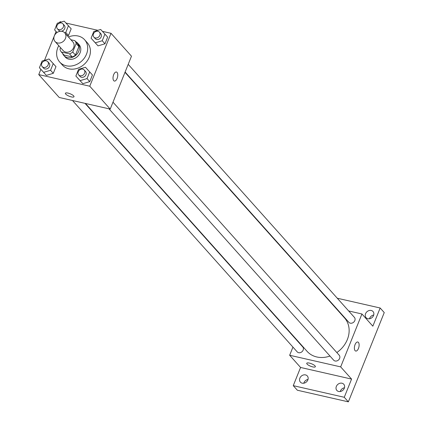 <?xml version="1.0" encoding="UTF-8"?>
<svg xmlns="http://www.w3.org/2000/svg" width="423" height="423" viewBox="0 0 423 423"><rect width="100%" height="100%" fill="white"/><g stroke="black" fill="none" stroke-linecap="round" stroke-linejoin="round"><path stroke-width="0.63" d="M62.218 31.387A6.498 5.425 138.2 0 1 64.735 32.841A6.498 5.425 138.2 0 1 63.503 41.216A6.498 5.425 138.2 0 1 55.043 41.502A6.498 5.425 138.2 0 1 55.122 34.416A6.498 5.425 138.2 0 1 62.218 31.387M64.735 32.841L72.915 41.993A6.498 5.425 138.2 0 1 71.683 50.363A6.498 5.425 138.2 0 1 63.228 50.654L55.043 41.502M60.568 47.677L59.992 49.11A8.825 7.36 138.2 0 0 61.324 52.003L69.504 53.869A8.825 7.36 138.2 0 0 72.74 52.018L76.151 43.532A8.825 7.36 138.2 0 0 74.818 40.64L70.911 39.751M72.74 52.018L75.468 55.069L78.879 46.583L76.151 43.532M78.879 46.583A8.825 7.36 138.2 0 0 77.546 43.691L74.818 40.64M75.468 55.069A8.825 7.36 138.2 0 1 72.227 56.92L69.504 53.869M61.324 52.003L64.053 55.053L72.227 56.92M62.609 53.446A9.285 7.746 -41.8 0 0 63.878 55.561A9.285 7.746 -41.8 0 0 71.857 57.454A9.285 7.746 -41.8 0 0 78.768 51.188A9.285 7.746 -41.8 0 0 77.721 43.188A9.285 7.746 -41.8 0 0 75.754 41.692M77.721 43.188L79.085 44.711A9.285 7.746 138.2 0 1 80.132 52.716A9.285 7.746 138.2 0 1 73.221 58.982A9.285 7.746 138.2 0 1 65.242 57.084L63.878 55.561M68.447 36.991A16.709 13.943 138.2 0 1 78.144 36.018A16.709 13.943 138.2 0 1 84.621 39.762A16.709 13.943 138.2 0 1 81.454 61.293A16.709 13.943 138.2 0 1 59.706 62.038A16.709 13.943 138.2 0 1 58.755 45.652M84.621 39.762L87.344 42.813A16.709 13.943 138.2 0 1 84.182 64.344A16.709 13.943 138.2 0 1 62.435 65.089L59.706 62.038M75.87 76.04L82.834 83.701L89.755 81.628L92.441 74.95L85.478 67.283L78.556 69.356L75.87 76.04L80.106 80.65L87.027 78.578L89.713 71.899M39.402 67.728L46.366 75.389L53.287 73.322L55.973 66.638L49.01 58.977L42.089 61.049L39.402 67.728L43.638 72.338L50.559 70.271L53.245 63.587M40.862 69.356L38.752 74.591L89.755 86.213L111.027 33.306L102.419 31.35M97.85 30.308L65.951 23.038M61.383 21.996L60.024 21.689L59.696 22.504M56.063 31.529L44.489 60.33M91.077 38.207L98.041 45.874L104.962 43.802L107.648 37.124L100.685 29.457L93.763 31.529L91.077 38.207L95.312 42.823L102.234 40.751L104.92 34.073M64.671 32.772L65.766 32.444L68.494 35.495L67.4 35.823L68.494 35.495L71.18 28.812L64.217 21.15L57.295 23.217L54.609 29.901L57.031 32.534M38.752 74.591L59.209 97.475L110.213 109.092L131.479 56.19L111.027 33.306M110.213 109.092L89.755 86.213M117.055 72.407A4.642 2.2 -77.2 0 1 117.34 77.753A4.642 2.2 -77.2 0 1 114.358 81.063A4.642 2.2 -77.2 0 1 113.248 76.05A4.642 2.2 -77.2 0 1 116.42 72.016A4.642 2.2 -77.2 0 1 117.055 72.407M67.987 93.097A4.642 1.306 21.9 0 1 73.999 96.735A4.642 1.306 21.9 0 1 69.208 96.211A4.642 1.306 21.9 0 1 65.385 93.272A4.642 1.306 21.9 0 1 67.987 93.097M73.999 96.735A4.642 1.306 21.9 0 1 69.208 96.211A4.642 1.306 21.9 0 1 65.385 93.272M116.42 72.016A4.642 2.2 -77.2 0 1 117.049 72.407A4.642 2.2 -77.2 0 1 117.34 77.753A4.642 2.2 -77.2 0 1 114.358 81.063M124.991 72.333L344.512 317.895A25.1 20.949 138.2 0 1 336.819 352.555M329.982 356.05A25.1 20.949 138.2 0 1 307.087 351.349L85.478 103.461M112.994 102.176L339.198 355.214A3.712 3.098 138.2 0 1 338.495 359.999A3.712 3.098 138.2 0 1 333.662 360.163L108.96 108.806M128.201 64.349L354.405 317.387A3.712 3.098 138.2 0 1 353.702 322.173A3.712 3.098 138.2 0 1 348.869 322.337L125.108 72.037M85.002 103.349L302.731 346.908A3.712 3.098 138.2 0 1 302.027 351.693A3.712 3.098 138.2 0 1 297.195 351.857L72.492 100.5M292.943 347.103L289.665 355.262L340.668 366.884L361.935 313.977L348.652 310.953M336.142 308.103L335.666 307.992M296.153 339.124L296.037 339.415M289.665 355.262L300.573 367.465L293.261 385.654L297.353 390.228L348.356 401.85L344.264 397.276L351.576 379.087L340.668 366.884M348.356 401.85L384.248 312.571L380.155 307.997L337.274 298.226M361.935 313.977L372.843 326.181L380.155 307.997M357.784 342.006A4.642 2.2 -77.2 0 1 358.413 342.397A4.642 2.2 -77.2 0 1 358.704 347.748A4.642 2.2 -77.2 0 1 355.727 351.058A4.642 2.2 -77.2 0 1 354.611 346.046A4.642 2.2 -77.2 0 1 357.789 342.006A4.642 2.2 -77.2 0 1 358.418 342.403A4.642 2.2 -77.2 0 1 358.704 347.748A4.642 2.2 -77.2 0 1 355.722 351.058M328.068 299.072L327.952 299.368M300.573 367.465L351.576 379.087M309.35 363.093A4.642 1.306 21.9 0 1 315.362 366.73A4.642 1.306 21.9 0 1 310.572 366.207A4.642 1.306 21.9 0 1 306.749 363.267A4.642 1.306 21.9 0 1 309.35 363.093M315.362 366.725A4.642 1.306 21.9 0 1 310.572 366.202A4.642 1.306 21.9 0 1 306.749 363.267M336.338 386.442A4.642 3.876 138.2 0 1 339.791 383.312A4.642 3.876 138.2 0 1 343.783 384.258A4.642 3.876 138.2 0 1 342.9 390.239A4.642 3.876 138.2 0 1 336.861 390.445A4.642 3.876 138.2 0 1 336.338 386.442M299.87 378.136A4.642 3.876 138.2 0 1 303.323 375A4.642 3.876 138.2 0 1 307.315 375.952A4.642 3.876 138.2 0 1 306.437 381.932A4.642 3.876 138.2 0 1 300.393 382.138A4.642 3.876 138.2 0 1 299.87 378.136M293.261 385.654L344.264 397.276M365.578 313.697A4.642 3.876 138.2 0 1 369.036 310.567A4.642 3.876 138.2 0 1 373.023 311.513A4.642 3.876 138.2 0 1 372.145 317.493A4.642 3.876 138.2 0 1 366.101 317.699A4.642 3.876 138.2 0 1 365.578 313.697M308.013 379.442A4.642 3.876 -41.8 0 0 303.963 382.709A4.642 3.876 -41.8 0 0 303.788 383.217M373.721 315.008A4.642 3.876 -41.8 0 0 369.67 318.276A4.642 3.876 -41.8 0 0 369.496 318.783M344.475 387.754A4.642 3.876 -41.8 0 0 340.425 391.021A4.642 3.876 -41.8 0 0 340.256 391.529M65.766 32.444L68.452 25.761M62.937 23.831L64.301 25.359A3.712 3.098 138.2 0 1 63.598 30.144A3.712 3.098 138.2 0 1 58.765 30.308L57.401 28.78A3.712 3.098 138.2 0 1 57.443 24.73A3.712 3.098 138.2 0 1 61.499 23.001A3.712 3.098 138.2 0 1 62.937 23.831A3.712 3.098 138.2 0 1 62.234 28.616A3.712 3.098 138.2 0 1 57.401 28.78M68.494 35.495L71.18 28.812M56.989 32.56L54.609 29.901M47.73 61.658L49.094 63.186A3.712 3.098 138.2 0 1 48.391 67.971A3.712 3.098 138.2 0 1 43.558 68.135L42.194 66.607A3.712 3.098 138.2 0 1 42.237 62.562A3.712 3.098 138.2 0 1 46.292 60.827A3.712 3.098 138.2 0 1 47.73 61.658A3.712 3.098 138.2 0 1 47.027 66.443A3.712 3.098 138.2 0 1 42.194 66.607M42.131 70.778L43.638 72.338M46.366 75.389L53.287 73.322L50.559 70.271M53.287 73.322L55.973 66.638M99.405 32.137L100.769 33.666A3.712 3.098 138.2 0 1 100.066 38.451A3.712 3.098 138.2 0 1 95.233 38.615L93.869 37.092A3.712 3.098 138.2 0 1 93.911 33.042A3.712 3.098 138.2 0 1 97.967 31.307A3.712 3.098 138.2 0 1 99.405 32.137A3.712 3.098 138.2 0 1 98.702 36.923A3.712 3.098 138.2 0 1 93.869 37.092M93.806 41.258L95.312 42.823M98.041 45.874L104.962 43.802L102.234 40.751M104.962 43.802L107.648 37.124M84.198 69.969L85.562 71.492A3.712 3.098 138.2 0 1 84.859 76.277A3.712 3.098 138.2 0 1 80.026 76.441L78.662 74.919A3.712 3.098 138.2 0 1 78.704 70.868A3.712 3.098 138.2 0 1 82.76 69.134A3.712 3.098 138.2 0 1 84.198 69.969A3.712 3.098 138.2 0 1 83.495 74.749A3.712 3.098 138.2 0 1 78.662 74.919M78.599 79.09L80.106 80.65M82.834 83.701L89.755 81.628L87.027 78.578M89.755 81.628L92.441 74.95"/></g></svg>
